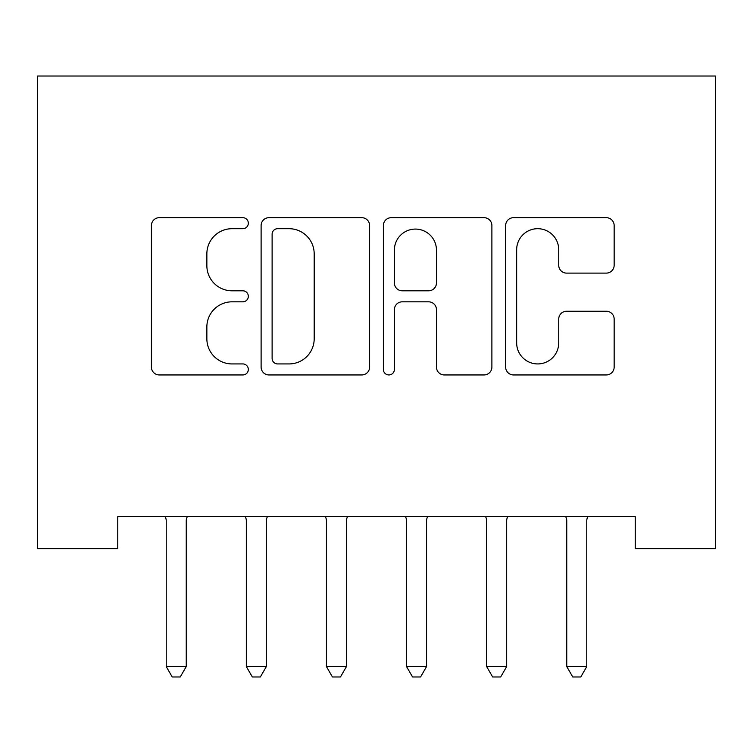 <?xml version="1.0" encoding="UTF-8"?>
<svg xmlns="http://www.w3.org/2000/svg" width="753" height="753" viewBox="0 0 753 753"><rect width="100%" height="100%" fill="white"/><g stroke="black" fill="none" stroke-linecap="round" stroke-linejoin="round"><path stroke-width="1.13" d="M248.33 223.189A5.506 5.506 0 0 0 242.833 217.683L159.288 217.683A7.859 7.859 0 0 0 151.419 225.542L151.419 367.078A7.859 7.859 0 0 0 159.288 374.947L242.833 374.947A5.506 5.506 0 0 0 248.33 369.441A5.506 5.506 0 0 0 242.833 363.934L232.018 363.934A25.16 25.16 0 0 1 206.859 338.775L206.859 326.981A25.16 25.16 0 0 1 232.018 301.821L242.833 301.821A5.506 5.506 0 0 0 248.33 296.315A5.506 5.506 0 0 0 242.833 290.809L232.018 290.809A25.16 25.16 0 0 1 206.859 265.649L206.859 253.855A25.16 25.16 0 0 1 232.018 228.696L242.833 228.696A5.506 5.506 0 0 0 248.33 223.189M606.297 273.113A7.859 7.859 0 0 0 614.156 265.254L614.156 225.542A7.859 7.859 0 0 0 606.297 217.683L513.508 217.683A7.859 7.859 0 0 0 505.649 225.542L505.649 367.078A7.859 7.859 0 0 0 513.508 374.947L606.297 374.947A7.859 7.859 0 0 0 614.156 367.078L614.156 319.112A7.859 7.859 0 0 0 606.297 311.253L566.585 311.253A7.859 7.859 0 0 0 558.726 319.112L558.726 342.897A21.037 21.037 0 0 1 537.689 363.934A21.037 21.037 0 0 1 516.662 342.897L516.662 249.723A21.037 21.037 0 0 1 537.689 228.696A21.037 21.037 0 0 1 558.726 249.723L558.726 265.254A7.859 7.859 0 0 0 566.585 273.113L606.297 273.113M635.24 516.605L117.76 516.605L117.76 548.645L37.65 548.645L37.65 76.025L715.35 76.025L715.35 548.645L635.24 548.645L635.24 516.605M369.619 225.542A7.859 7.859 0 0 0 361.76 217.683L268.972 217.683A7.859 7.859 0 0 0 261.112 225.542L261.112 367.078A7.859 7.859 0 0 0 268.972 374.947L361.76 374.947A7.859 7.859 0 0 0 369.619 367.078L369.619 225.542M391.24 217.683L484.028 217.683A7.859 7.859 0 0 1 491.888 225.542L491.888 367.078A7.859 7.859 0 0 1 484.028 374.947L444.317 374.947A7.859 7.859 0 0 1 436.458 367.078L436.458 309.681A7.859 7.859 0 0 0 428.589 301.821L402.253 301.821A7.859 7.859 0 0 0 394.384 309.681L394.384 369.441A5.506 5.506 0 0 1 388.887 374.947A5.506 5.506 0 0 1 383.381 369.441L383.381 225.542A7.859 7.859 0 0 1 391.24 217.683M277.622 228.696A5.506 5.506 0 0 0 272.115 234.192L272.115 358.428A5.506 5.506 0 0 0 277.622 363.934L289.02 363.934A25.16 25.16 0 0 0 314.189 338.775L314.189 253.855A25.16 25.16 0 0 0 289.02 228.696L277.622 228.696M436.458 250.118A21.037 21.037 0 0 0 415.421 229.081A21.037 21.037 0 0 0 394.384 250.118L394.384 282.949A7.859 7.859 0 0 0 402.253 290.809L428.589 290.809A7.859 7.859 0 0 0 436.458 282.949L436.458 250.118M165.171 516.605L165.641 517.782A8.01 8.01 0 0 1 166.225 520.775L166.225 666.565L186.245 666.565L186.245 520.775A8.01 8.01 0 0 1 186.829 517.782L187.299 516.605M186.245 666.565L180.24 676.975L172.23 676.975L166.225 666.565M245.271 516.605L245.751 517.782A8.01 8.01 0 0 1 246.325 520.775L246.325 666.565L266.355 666.565L266.355 520.775A8.01 8.01 0 0 1 266.929 517.782L267.409 516.605M266.355 666.565L260.35 676.975L252.34 676.975L246.325 666.565M325.381 516.605L325.851 517.782A8.01 8.01 0 0 1 326.435 520.775L326.435 666.565L346.465 666.565L346.465 520.775A8.01 8.01 0 0 1 347.039 517.782L347.51 516.605M346.465 666.565L340.45 676.975L332.44 676.975L326.435 666.565M405.49 516.605L405.961 517.782A8.01 8.01 0 0 1 406.535 520.775L406.535 666.565L426.565 666.565L426.565 520.775A8.01 8.01 0 0 1 427.149 517.782L427.619 516.605M426.565 666.565L420.56 676.975L412.55 676.975L406.535 666.565M485.591 516.605L486.071 517.782A8.01 8.01 0 0 1 486.645 520.775L486.645 666.565L506.675 666.565L506.675 520.775A8.01 8.01 0 0 1 507.249 517.782L507.729 516.605M506.675 666.565L500.66 676.975L492.65 676.975L486.645 666.565M565.701 516.605L566.171 517.782A8.01 8.01 0 0 1 566.755 520.775L566.755 666.565L586.775 666.565L586.775 520.775A8.01 8.01 0 0 1 587.359 517.782L587.829 516.605M586.775 666.565L580.77 676.975L572.76 676.975L566.755 666.565"/></g></svg>
